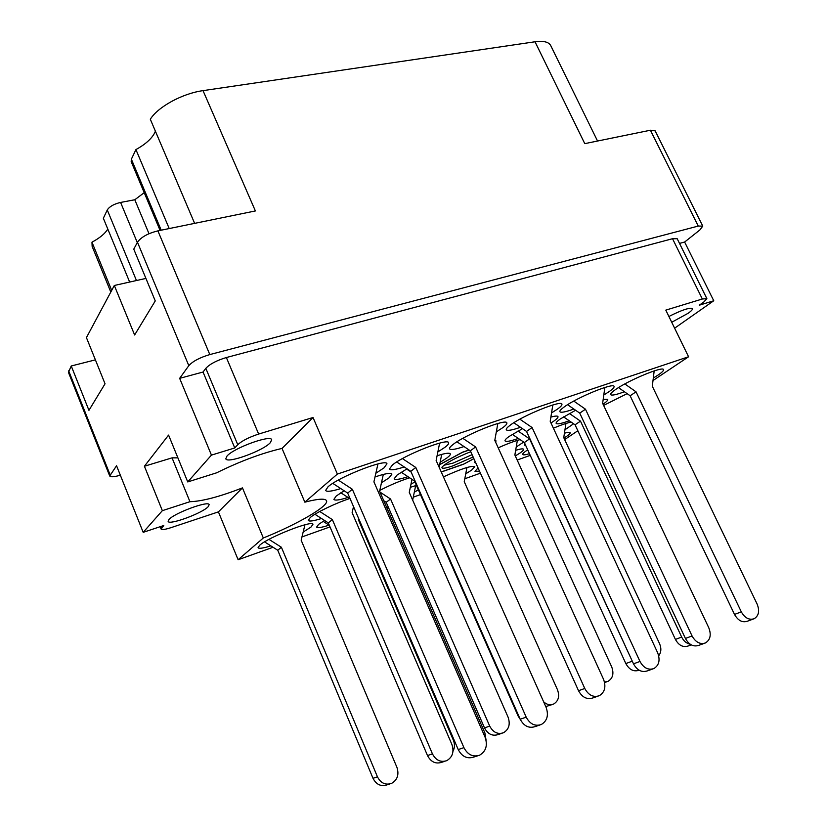 <?xml version="1.0" encoding="UTF-8"?>
<svg xmlns="http://www.w3.org/2000/svg" width="827" height="827" viewBox="0 0 827 827"><rect width="100%" height="100%" fill="white"/><g stroke="black" fill="none" stroke-linecap="round" stroke-linejoin="round"><path stroke-width="1.24" d="M671.72 322.272L688.322 313.164C691.372 310.962 692.737 309.453 692.437 308.605C689.677 307.365 681.83 309.98 668.888 316.483M226.949 456.122C233.555 448.007 271.029 434.392 271.69 439.768L270.326 442.683C263.162 450.818 226.887 464.019 225.812 458.778L226.949 456.122M168.904 519.583C174.083 513.133 208.817 500.335 209.159 504.677L208.228 506.631C202.605 513.122 168.842 525.59 168.139 521.361L168.904 519.583M111.697 290.38L91.973 242.197C99.819 237.949 105.091 233.576 107.789 229.058M155.393 131.193L154.721 132.785C151.61 138.771 145.356 144.363 135.928 149.584L169.215 228.552M563.952 438.083L566.154 436.677C569.048 434.723 570.382 433.41 570.144 432.728C569.793 432.097 567.891 432.263 564.428 433.203M527.719 449.857L526.282 450.808C523.646 452.627 522.447 453.847 522.695 454.478C523.119 455.17 525.383 454.912 529.476 453.692M564.955 429.771L573.576 423.775M571.188 422.132C567.219 422.855 561.285 424.871 553.397 428.19M516.224 446.993L523.687 442.083M520.09 439.633C514.404 441.091 507.106 443.83 498.205 447.841M409.634 477.789C399.968 480.89 390.013 485.098 379.779 490.411M349.718 498.547C335.814 503.043 315.976 512.585 310.29 517.495L308.244 520.41C309.122 521.651 313.547 521.01 321.517 518.508M515.304 455.956L519.997 453.031C522.643 451.201 523.842 449.95 523.594 449.288C523.129 448.503 520.483 448.844 515.666 450.291M465.735 473.819L471.576 470.181L474.781 466.655C471.524 465.415 461.073 468.826 443.437 476.89M416.415 485.418L410.326 487.31M324.556 520.462L318.633 524.359L316.617 527.099C317.423 528.205 321.569 527.554 329.074 525.166M375.851 473.251L384.017 467.865L386.943 463.792C386.705 458.21 338.843 476.817 328.019 486.814L325.611 490.452C326.696 491.982 331.751 491.362 340.786 488.581M437.855 451.935L445.143 447.169C447.8 445.122 448.958 443.644 448.616 442.755C448.368 437.607 403.886 455.139 392.38 465.032L389.445 469.023C390.489 470.47 395.42 469.788 404.227 466.955M496.324 431.849L502.826 427.652C505.855 425.409 507.189 423.827 506.848 422.907C506.6 418.162 465.084 434.754 453.031 444.502C450.374 446.549 449.216 447.996 449.557 448.834C450.581 450.188 455.398 449.433 464.019 446.559M551.547 412.9L557.357 409.189C560.737 406.77 562.257 405.096 561.915 404.165C561.667 399.772 522.757 415.516 510.28 425.13C507.261 427.363 505.928 428.903 506.279 429.751C507.271 431.032 512.006 430.216 520.472 427.29M603.803 394.996L608.982 391.719C612.704 389.135 614.399 387.367 614.058 386.426C613.82 382.374 577.215 397.353 564.396 406.812C561.047 409.21 559.538 410.843 559.879 411.712C560.851 412.911 565.513 412.022 573.855 409.055M381.464 482.782L389.103 477.82L391.926 474.078C390.83 472.579 385.196 473.53 375.024 476.941M344.166 490.773L336.238 496.014L333.881 499.374C334.852 500.738 339.556 500.087 348.012 497.44M440.129 462.324L446.983 457.91C449.495 456.008 450.601 454.654 450.301 453.858C449.474 452.586 445.06 453.227 437.08 455.77M407.039 468.816L397.012 475.101L394.179 478.781C395.12 480.073 399.72 479.371 407.969 476.683M303.158 532.05L310.962 527.088L312.957 524.318C313.009 519.728 268.299 537.219 259.699 545.241L258.055 547.701C258.882 548.87 263.141 548.249 270.842 545.872M550.989 422.99L553.697 421.201C556.86 418.969 558.297 417.439 557.987 416.601C557.532 415.764 555.165 415.929 550.885 417.066M522.488 428.665L508.853 436.625C506.01 438.692 504.749 440.109 505.049 440.874C505.959 442.021 510.383 441.204 518.343 438.444M603.059 404.196C606.491 401.839 608.052 400.247 607.752 399.4L603.183 399.369M575.602 410.254L560.417 418.886C557.264 421.108 555.837 422.597 556.147 423.383C557.036 424.458 561.399 423.6 569.245 420.788M653.309 378.042L657.92 375.158C661.972 372.419 663.843 370.579 663.512 369.628C663.285 365.865 628.716 380.162 615.65 389.465C611.97 392.019 610.295 393.735 610.636 394.603C611.587 395.74 616.177 394.789 624.426 391.76M674.615 328.195L713.763 300.759L684.632 242.032L699.859 229.968L702.764 226.102L698.257 226.071L209.81 354.576C199.793 357.564 192.794 361.254 188.814 365.658L179.655 378.342L211.443 455.119L187.739 481.934L168.584 435.085L144.415 466.242L162.35 510.662L143.185 532.33L116.555 465.735L109.712 475.99L68.445 372.377L71.246 365.979L95.405 359.869M110.808 292.045L92.138 246.405L91.973 242.197M136.455 280.529L107.272 209.965L103.344 218.256L129.653 282.048M107.272 209.965C109.505 206.512 113.95 204 120.597 202.439L137.292 242.559M144.218 192.66L134.801 199.752L120.597 202.439M160.076 230.423L131.173 161.596L131.369 159.197L161.203 230.195M135.928 149.584L131.369 159.197M194.624 223.362L150.318 119.264C157.874 106.859 182.498 93.42 203.029 90.639L255.388 210.947L157.895 230.867L209.81 354.576M698.257 226.071L650.415 130.232L584.772 143.64L535.017 41.774L203.029 90.639M535.017 41.774C543.504 40.647 548.735 41.919 550.72 45.578L597.549 141.035M71.246 365.979L88.944 410.337L105.039 383.79L86.432 337.602L114.322 285.48L134.625 334.987L155.259 300.935L133.767 249.144L137.468 242.228C141.066 237.153 147.868 233.369 157.895 230.867M114.322 285.48L145.914 278.42M650.415 130.232L655.139 130.852L702.764 226.102M109.712 475.99C110.632 477.241 114.147 476.993 120.246 475.215L120.339 475.194M414.296 492.23L418.359 489.811M478.058 467.927L474.977 471.307L479.546 471.225M410.967 484.229L414.865 481.903M475.101 461.373L474.688 462.562L475.856 463.027M525.031 444.006L524.587 445.184L525.776 445.619M577.846 430.753L564.645 439.571M469.054 449.95L462.479 452.214L439.685 464.536M495.786 442.528L495.911 440.719L495.094 440.998M441.267 472.021L463.596 464.205L473.892 458.696M627.114 393.652L603.638 405.426M713.763 300.759L699.311 305.194L703.891 301.917L706.868 298.63L702.34 299.002L665.797 310.125L688.571 356.768L652.999 380.534M688.571 356.768L337.385 474.067L313.03 417.501L258.655 434.051C248.937 437.276 241.97 440.822 237.752 444.688L234.754 447.955L211.443 455.119M273.055 547.267L238.124 559.745L263.317 537.995C297.524 524.277 329.332 505.793 326.52 500.707C325.259 498.278 318.033 498.753 304.843 502.165L337.385 474.067M530.252 455.367L517.175 460.039M480.425 473.168L464.805 478.75M420.467 494.598L413.273 497.161M330.014 526.913L301.948 536.94M304.843 502.165L282.028 448.42L313.03 417.501M238.124 559.745L218.411 511.872L242.456 487.889L263.317 537.995M143.185 532.33L163.787 525.507L161.1 529.053C161.885 530.004 165.245 529.518 171.168 527.605L218.411 511.872M177.898 457.858L172.057 457.858L189.941 501.7C201.984 501.379 219.486 496.779 242.456 487.889M189.941 501.7L162.35 510.662M282.028 448.42C261.839 453.134 240.047 461.259 216.643 472.806L187.739 481.934M684.632 242.032L679.515 243.407M702.34 299.002L672.527 238.714L226.371 357.533L258.655 434.051M237.752 444.688L205.82 368.346L203.049 372.026L234.754 447.955M203.049 372.026L179.655 378.342M205.82 368.346C209.8 364.056 216.653 360.458 226.371 357.533M672.527 238.714L677.199 238.724L706.868 298.63M144.415 466.242L172.057 457.858M149.005 233.71L134.801 199.752M473.85 458.603L463.596 464.205M268.971 539.369L281.397 547.257L377.453 776.832C380.751 783.138 385.434 785.34 391.522 783.417C397.425 779.975 399.234 774.641 396.95 767.415L301.152 540.176L304.946 524.783M264.557 541.881L277.748 550.244L373.018 778.331C376.295 784.596 380.958 786.777 387.005 784.864L389.703 784.006M281.397 547.257L277.748 550.244M624.819 383.935L636.046 391.833L741.312 611.856C744.827 617.996 749.107 620.291 754.172 618.73C758.814 615.774 759.796 610.905 757.139 604.103L652.307 386.24L654.178 370.909M618.503 387.605L630.133 395.771L734.51 614.43C737.994 620.539 742.264 622.814 747.308 621.253L753.263 619.061M636.046 391.833L630.133 395.771M569.4 413.469L580.482 421.129L681.665 637.069C683.702 641.111 686.555 643.499 690.235 644.243M563.538 416.849L575.065 424.799L675.411 639.426C678.771 645.401 682.999 647.603 688.074 646.021L691.258 644.864M580.482 421.129L575.065 424.799M518.033 431.012L529.58 438.889L633.668 664.184M512.306 434.34L524.359 442.538L625.832 663.564C629.254 669.705 633.637 671.948 638.982 670.273L639.147 670.211M529.58 438.889L524.359 442.538M406.615 469.054L411.133 472.041M439.137 467.245L441.711 454.385M401.198 472.207L414.451 480.973L518.126 716.006L520.328 719.521M486.09 740.32L484.901 732.949L379.603 491.197L383.315 474.419M340.838 492.768L350.172 498.846M573.773 401.085L585.475 409.2L692.065 635.963C695.631 642.279 700.087 644.615 705.421 642.961C710.341 639.86 711.458 634.805 708.791 627.776L602.635 403.307L604.857 387.481M567.58 404.703L579.748 413.128L685.418 638.444C688.953 644.729 693.388 647.045 698.701 645.391L704.366 643.344M585.475 409.2L579.748 413.128M519.863 419.186L532.081 427.538L639.974 661.455C643.602 667.968 648.223 670.346 653.847 668.588C659.088 665.332 660.359 660.07 657.661 652.792L550.203 421.305L552.818 404.982M513.805 422.742L526.561 431.446L633.503 663.833C637.1 670.304 641.7 672.661 647.303 670.904L652.637 669.022M532.081 427.538L526.561 431.446M462.841 438.32L475.608 446.931L584.772 688.477C588.462 695.187 593.279 697.606 599.213 695.745C604.795 692.313 606.243 686.834 603.534 679.298L494.794 440.336L497.833 423.496M456.938 441.804L470.346 450.818L578.528 690.721C582.187 697.388 586.963 699.787 592.876 697.936L597.797 696.231M475.608 446.931L470.346 450.818M402.429 458.592L415.805 467.472L526.199 717.154C529.942 724.07 534.955 726.54 541.23 724.566C547.205 720.948 548.828 715.231 546.12 707.395L436.129 460.484L439.633 443.117M396.712 461.983L410.812 471.318L520.204 719.242C523.915 726.116 528.898 728.566 535.141 726.602L539.566 725.124M415.805 467.472L410.812 471.318M338.295 480.094L352.343 489.264L463.916 747.639C467.72 754.772 472.941 757.294 479.588 755.206C485.987 751.392 487.827 745.406 485.108 737.26L373.918 481.852L377.939 463.947M332.795 483.371L347.681 493.068L458.22 749.562C461.983 756.643 467.172 759.145 473.778 757.067L477.592 755.837M352.343 489.264L347.681 493.068M452.979 751.34C454.798 747.815 454.912 744.083 453.351 740.155L358.349 519.666L358.629 518.457M323.109 521.32L329.342 525.331M412.663 500.128L415.671 485.614M386.447 506.899L388.886 508.491M543.628 701.803C546.781 704.666 550.089 705.441 553.532 704.097C558.473 701.1 559.796 696.334 557.512 689.811L464.247 481.686L466.935 467.503M545.758 706.578L552.395 704.501M514.901 455.077L515.728 450.27M319.76 511.489L332.371 519.625L432.438 753.862C435.86 760.323 440.615 762.587 446.704 760.675C452.565 757.201 454.292 751.784 451.883 744.434L352.116 512.637L353.511 506.589M314.932 514.27L328.288 522.871L427.507 755.558C430.898 761.967 435.633 764.22 441.69 762.308L444.988 761.233M332.371 519.625L328.288 522.871M379.996 492.096L390.551 499.012L489.698 726.085C493.078 732.371 497.658 734.593 503.436 732.774C508.946 729.466 510.497 724.266 508.088 717.174L409.262 492.385L411.991 479.35M383.749 500.707L386.188 502.309L484.519 727.925C487.868 734.159 492.416 736.371 498.174 734.562L501.989 733.26M390.551 499.012L386.188 502.309M604.485 682.017L607.969 681.376C612.859 678.367 614.11 673.55 611.711 666.913L514.859 454.974L517.361 440.388M658.706 655.77C661.228 652.41 661.517 648.378 659.574 643.695L563.745 437.648L565.926 423.476M473.127 456.98L452.886 465.87C445.04 468.527 441.411 468.961 442 467.162C445.939 462.955 455.522 457.796 470.739 451.697M472.083 454.674L452.958 463.141L443.861 465.27M441.225 471.928L463.544 464.112M469.178 450.033L462.541 452.317M462.438 452.359L439.654 464.671M68.662 370.816L110.063 474.729M188.814 365.658L137.468 242.228M161.017 526.427L161.606 527.895M377.453 776.832L373.018 778.331M741.312 611.856L734.51 614.43M681.665 637.069L675.411 639.426M631.921 661.3L625.832 663.564M518.684 715.81L518.126 716.006M692.065 635.963L685.418 638.444M639.974 661.455L633.503 663.833M584.772 688.477L578.528 690.721M526.199 717.154L520.204 719.242M463.916 747.639L458.22 749.562M432.438 753.862L427.507 755.558M489.698 726.085L484.519 727.925M161.1 529.053L160.159 526.706M606.894 681.758L604.62 682.575"/></g></svg>
